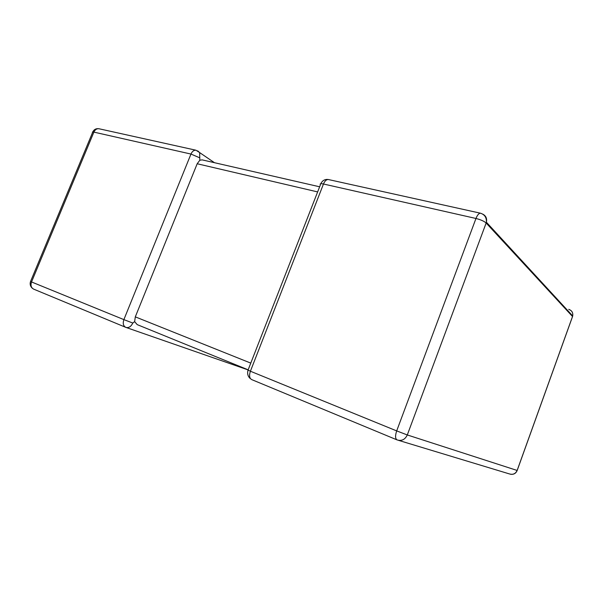 <?xml version="1.0" encoding="UTF-8"?>
<svg xmlns="http://www.w3.org/2000/svg" width="603" height="603" viewBox="0 0 603 603"><rect width="100%" height="100%" fill="white"/><g stroke="black" fill="none" stroke-linecap="round" stroke-linejoin="round"><path stroke-width="0.9" d="M214.464 162.697L199.661 152.597L199.827 160.24L202.126 159.87L319.643 186.794M248.119 369.918L125.846 327.384C128.695 328.13 131.017 326.683 132.803 323.042L134.635 321.618L135.306 316.861L197.181 163.752L199.827 160.24M248.157 369.827L137.198 324.618L134.635 321.618M132.803 323.042L123.879 319.62C122.635 323.479 123.291 326.065 125.846 327.384L33.821 289.199C31.168 287.872 30.406 285.453 31.529 281.955L123.879 319.62L190.963 154.059L93.895 132.117L31.529 281.955L30.549 281.465L92.553 132.524C92.138 131.974 92.583 131.838 93.895 132.117C95.033 129.698 96.676 128.567 98.817 128.718C96.05 128.379 94.03 129.464 92.756 131.974M397.113 439.926C395.229 438.826 395.086 435.818 396.684 430.904L407.296 434.951L517.14 470.453L572.518 316.507L486.146 223.012L407.296 434.951C405.05 439.602 401.658 441.26 397.113 439.926L251.768 379.626C249.454 378.382 248.994 375.579 250.403 371.229L396.684 430.904L475.971 218.474L323.472 184.005L250.403 371.229L248.059 370.084L320.419 184.804C319.65 183.704 320.668 183.44 323.472 184.005C324.768 180.99 326.374 179.49 328.288 179.513C324.911 179.076 322.417 180.478 320.788 183.734M517.201 470.408L517.14 470.453C515.535 473.807 512.957 474.96 509.414 473.92L398.462 440.333M135.306 316.861L250.78 363.112M317.645 191.92L197.181 163.752M568.719 309.339C571.87 310.492 573.189 312.686 572.692 315.934L486.395 222.228C486.644 217.54 484.654 214.525 480.44 213.198C478.835 213.289 477.342 215.052 475.971 218.474C480.712 219.688 484.103 221.195 486.146 223.012L486.395 222.228C487.149 218.482 485.943 215.784 482.762 214.14M572.692 315.934L572.548 316.545L572.692 315.934M572.368 317.035L517.178 470.468C515.964 473.363 513.801 474.629 510.696 474.282M197.656 150.848L199.661 152.597L195.907 150.207C193.819 150.102 192.176 151.383 190.963 154.059L199.601 157.767M480.44 213.198L328.288 179.513M248.014 370.219C247.132 373.363 247.773 376.061 249.928 378.322M195.907 150.207L98.817 128.718M30.527 281.533C29.698 284.209 30.331 286.478 32.426 288.34"/></g></svg>
